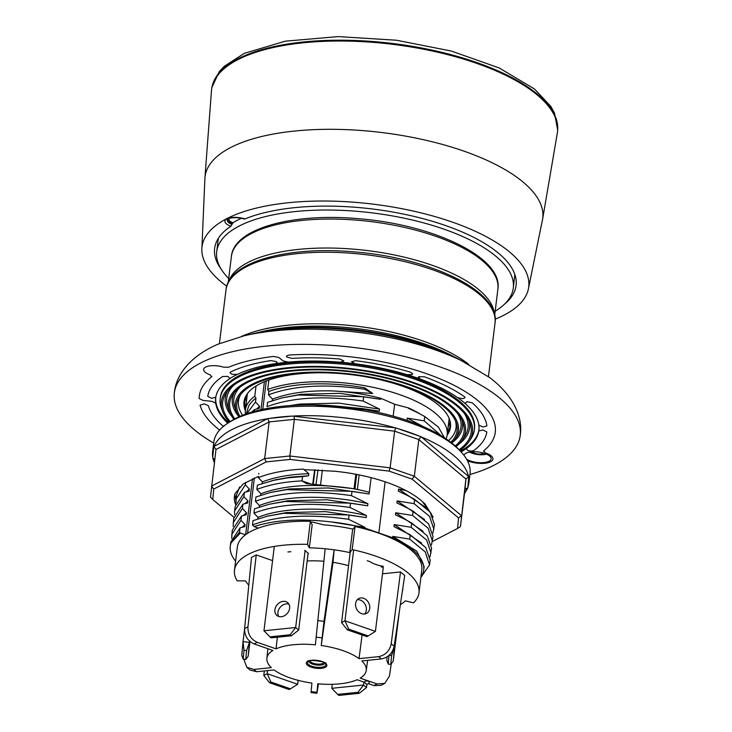 <?xml version="1.0" encoding="UTF-8"?>
<svg xmlns="http://www.w3.org/2000/svg" width="732" height="732" viewBox="0 0 732 732"><rect width="100%" height="100%" fill="white"/><g stroke="black" fill="none" stroke-linecap="round" stroke-linejoin="round"><path stroke-width="1.1" d="M432.429 541.488L457.601 528.44L458.552 517.972L412.098 479.112L389.058 471.106L390.129 467.83L414.33 476.248L418.832 439.575L394.63 431.166L390.129 467.83L289.854 455.999L290.156 459.431L266.173 461.892L264.655 458.58L289.854 455.999L294.356 419.335L269.156 421.916L264.655 458.58L211.484 486.149L213.735 489.077L212.783 499.544L210.487 497.147L215.995 449.411L213.735 446.547L213.662 447.371A129.079 49.602 -173 0 0 212.637 451.635L213.799 442.174A129.079 49.602 7 0 1 227.945 423.105L230.516 421.431A126.49 48.614 7 0 1 408.813 421.001A126.49 48.614 7 0 1 458.827 449.466L460.913 451.708A129.079 49.602 7 0 1 470.026 473.631L468.864 483.093A129.079 49.602 -173 0 0 468.736 477.474L468.809 476.651L465.927 478.984L460.428 526.637L464.93 489.973L466.046 488.372L467.766 488.18L465.012 489.607M227.945 423.105A129.079 49.602 7 0 1 409.883 422.666A129.079 49.602 7 0 1 460.913 451.708M214.723 459.769L212.966 458.305A129.079 49.602 -173 0 0 214.366 462.661M212.637 451.635A129.079 49.602 -173 0 0 212.765 457.244L212.966 458.305M267.326 418.768A129.079 49.602 -173 0 0 214.046 446.383L267.637 418.603L269.532 418.411A129.079 49.602 -173 0 1 292.15 416.087L395.106 427.827A129.079 49.602 -173 0 0 294.639 415.968M464.93 489.973L465.927 478.984L418.832 439.575L421.065 436.711L419.244 436.08A129.079 49.602 -173 0 0 397.513 428.522L395.692 427.891L394.63 431.166L294.356 419.335L294.044 415.895M468.535 476.422A129.079 49.602 -173 0 0 421.339 436.94L468.809 476.651M467.766 488.18L467.84 487.347A129.079 49.602 -173 0 0 468.864 483.093M464.518 493.377A129.079 49.602 -173 0 0 467.455 488.336M234.844 494.338L235.96 500.478M235.567 504.421A101.968 39.189 7 0 1 234.46 496.333A101.968 39.189 7 0 1 235.063 493.578L243.207 483.943L258.46 476.395M431.285 513.736L422.337 501.566L424.917 503.881L433.207 517.259M412.098 479.112L414.33 476.248L461.425 515.648L458.552 517.972M389.058 471.106L290.156 459.431M457.601 528.44L460.428 526.637M266.173 461.892L213.735 489.077M212.783 499.544L233.892 517.204M214.787 459.275L212.692 458.076M395.106 427.827L395.692 427.891M215.986 449.485L269.156 421.916L267.637 418.603M304.036 469.615L335.183 471.271A96.807 37.204 7 0 1 422.337 501.566M400.505 571.957L404.714 575.48L394.155 646.246C392.453 653.337 388.17 657.565 381.308 658.946L378.563 656.65C385.416 655.259 389.625 650.977 391.208 643.776L400.505 571.957L382.488 573.806M316.938 693.277L311.063 692.591L311.146 691.594L316.983 692.289L316.938 693.277L318.438 683.834M311.146 691.594L311.914 683.075A50.051 19.233 7 0 1 274.107 669.936L256.621 671.729L250.042 670.009L246.757 667.255L253.876 669.432L271.362 667.639A50.051 19.233 7 0 1 266.878 658.333A50.051 19.233 7 0 1 272.917 650.455L254.169 643.94C247.736 640.994 244.552 635.879 244.607 628.596L251.488 557.4L256.246 554.929L247.928 626.867C247.736 634.223 250.847 639.384 257.261 642.33L254.169 643.94M243.847 659.203L246.757 667.255M364.893 682.425L357.125 679.735A50.051 19.233 7 0 1 317.761 683.77L316.983 692.289M381.308 658.946L361.782 660.941A50.051 19.233 7 0 1 366.229 670.53A50.051 19.233 7 0 1 360.226 678.125L377.017 683.962L384.767 683.404L380.997 685.362L373.924 685.573L368.425 683.661M384.767 683.404L389.442 676.066L391.263 663.759M348.551 565.699A51.633 19.837 -173 0 0 333.005 562.332L321.229 645.505A50.051 19.233 7 0 1 359.037 658.644L362.075 634.973M333.005 562.332L334.14 549.823L324.011 621.331L321.229 645.505M400.358 604.669A84.226 32.364 -173 0 0 405.372 600.853L413.507 602.857A92.937 35.712 -173 0 0 418.978 592.828A92.937 35.712 -173 0 0 352.193 549.604L349.805 552.596A84.226 32.364 -173 0 0 334.14 549.823A84.226 32.364 -173 0 0 325.173 548.771L315.382 644.819A50.051 19.233 7 0 0 276.019 648.854L257.261 642.33M277.373 637.215L276.019 648.854M272.569 560.611L256.246 554.929M290.814 551.681L287.914 551.983M308.081 553.456A19.361 7.439 7 0 1 308.511 553.493L304.713 550.318M325.173 548.771A84.226 32.364 -173 0 0 309.343 547.82L307.541 544.333A92.937 35.712 -173 0 0 234.496 570.173A92.937 35.712 -173 0 0 237.131 580.833L245.531 580.897A84.226 32.364 -173 0 0 248.798 585.225M323.873 561.261A51.633 19.837 -173 0 0 307.147 560.996M309.343 547.82L312.171 524.753L310.368 521.276A92.937 35.712 -173 0 0 237.324 547.106L234.496 570.173M367.244 560.703L370.035 561.673A19.361 7.439 -173 0 0 383.257 566.33L381.884 567.035M402.472 590.504A19.361 7.439 7 0 1 402.692 590.349L402.81 589.086A19.361 7.439 7 0 1 402.701 588.976M418.978 592.828L421.806 569.761A92.937 35.712 -173 0 0 355.02 526.546L352.641 529.529L349.805 552.596M316.014 484.145L318.036 469.853M355.02 526.546L352.193 549.604M310.368 521.276L307.541 544.333M364.829 681.574A2.26 0.869 7 0 1 367.18 680.989A2.26 0.869 7 0 1 369.312 682.123A2.26 2.26 0 0 1 365.78 683.706A2.26 2.26 0 0 1 364.829 681.574M378.563 656.65L359.037 658.644M322.355 470.1L320.598 484.401M355.834 474.254L354.041 488.848M248.185 656.211L245.76 659.431L246.565 650.538L249.438 642.376L248.185 656.211L249.996 641.497M246.565 650.538L244.003 650.236L243.033 641.616L241.78 655.46L243.198 659.129L245.76 659.431M244.003 650.236L243.198 659.129M249.594 641.141L249.438 642.376L243.033 641.616L244.561 629.145M274.308 546.438L263.959 630.774L270.996 637.865L291.382 635.779L298.674 630.042L308.117 553.163M291.382 635.779L290.183 634.772L269.797 636.858M290.183 634.772L295.664 627.516L305.107 550.638M263.959 630.774L295.664 627.516L298.674 630.042M313.278 484.035L315.035 469.734M289.643 608.283A8.391 6.661 129.9 0 1 284.583 615.658A8.391 6.661 129.9 0 1 276.897 615.475A8.391 6.661 129.9 0 1 277.172 604.769A8.391 6.661 129.9 0 1 287.658 602.601A8.391 6.661 129.9 0 1 289.643 608.283M278.636 616.445A8.391 6.661 129.9 0 1 280.182 607.286A8.391 6.661 129.9 0 1 288.93 604.147M246.309 491.867L249.383 489.095L245.33 484.831L236.07 499.096L236.052 502.911M260.903 493.725C284.73 484.886 315.144 483.147 352.165 488.5L306.543 483.605L301.987 480.915L302.517 476.605L308.565 475.782L290.76 477.108L275.543 479.78L257.38 485.17L256.85 489.479L260.903 493.725L260.72 495.225M314.659 469.715L312.738 484.017M310.789 522.081A90.914 34.935 7 0 1 312.765 522.136L323.69 524.853A85.452 32.839 7 0 1 352.98 529.108M371.115 477.657L369.111 493.972L352.01 491.337L351.479 495.646L367.912 503.744L367.665 505.794L350.555 503.168L350.024 507.477L366.467 515.566L366.21 517.625L349.1 514.989L348.578 519.299L365.012 527.397L364.92 528.111A94.867 36.454 -173 0 0 330.846 521.879C300.239 518.357 274.637 519.93 254.05 526.592L258.396 528.101M245.485 534.799L240.352 533.015L231.138 542.787A100.037 38.439 -173 0 0 230.278 546.246A100.037 38.439 -173 0 0 235.594 561.224M420.918 577.036A94.867 36.454 -173 0 0 423.727 569.999A94.867 36.454 -173 0 0 392.617 537.746L364.92 528.111M356.667 474.418L354.947 489.013M431.477 544.91L433.042 536.464L428.641 523.902L413.141 511.165L412.61 515.474L395.683 512.748L395.436 514.806L405.043 519.391L395.436 514.806M234.615 510.918L235.146 506.617L244.406 492.343L243.884 496.653L234.615 510.918L234.597 514.733M432.466 541.213L428.11 528.211L412.61 515.474M308.565 475.782L308.822 473.723L303.432 469.093C285.883 469.88 270.84 472.735 258.305 477.648L262.358 481.894L262.175 483.394M256.035 385.993L254.782 396.204L255.971 398.162L255.495 402.033L246.766 413.736M254.352 411.375L254.571 409.554L259.293 408.365L259.549 406.306L255.495 402.033M245.641 482.297L245.33 484.831M249.383 489.095L249.127 491.154L244.406 492.343M240.352 533.015L239.52 532.137L240.05 527.827L244.772 526.637L245.028 524.579L240.974 520.315L241.505 516.005L246.227 514.806L246.474 512.757L242.429 508.484L242.96 504.174L247.672 502.985L247.928 500.926L243.884 496.653M349.1 514.989L283.659 513.306L267.482 516.142L253.025 520.653L252.494 524.963L254.05 526.592M350.555 503.168L285.105 501.475L268.928 504.311L254.48 508.822L253.949 513.132L258.003 517.378L257.82 518.878M352.01 491.337L286.56 489.653L270.382 492.49L255.925 497.001L255.404 501.301L259.448 505.547L259.265 507.056M258.835 473.339L258.753 473.97M393.175 416.142L394.639 404.265L380.86 398.309L380.732 399.352L363.63 396.717L298.18 395.033L282.003 397.869L267.546 402.38L267.015 406.681C291.995 397.311 324.02 395.426 363.099 401.026L379.533 409.124L379.277 411.174L314.357 404.924M268.864 380.036L267.702 389.516L268.891 391.464L268.47 394.859L272.524 399.105L272.341 400.605M385.114 481.812L378.847 532.887M363.63 396.717L363.099 401.026M362.084 409.307L362.175 408.548L379.277 411.174M267.702 389.516A101.647 39.061 7 0 1 382.159 389.424A101.647 39.061 7 0 1 447.161 434.808A101.647 39.061 7 0 1 446.09 438.843M245.44 414.211A101.647 39.061 7 0 1 245.385 410.03A101.647 39.061 7 0 1 254.782 396.204M268.891 391.464A100.037 38.439 7 0 1 364.719 387.841L372.707 393.477L332.603 390.934C308.447 390.257 288.417 392.974 272.524 399.105M380.86 398.309A94.867 36.454 -173 0 0 332.603 390.934M394.639 404.265L408.557 407.934L418.109 412.94L408.502 408.355M420.104 413.983A94.867 36.454 -173 0 0 408.557 407.934M246.766 412.006L248.843 405.738A100.037 38.439 7 0 1 255.971 398.162M362.175 408.548L328.092 405.446M308.822 473.723C290.622 474.226 275.131 476.953 262.358 481.894M302.517 476.605L288.015 477.822L271.837 480.659M425.951 507.596L398.592 489.095L398.336 491.145L407.944 495.729L398.336 491.145M405.912 490.513L398.592 489.095M357.362 489.498L359.156 474.903M301.987 480.915C284.428 481.711 269.385 484.566 256.85 489.479M352.165 488.5A94.867 36.454 7 0 1 369.321 492.279M424.496 519.418L397.137 500.917L396.89 502.976L406.498 507.56L396.89 502.976M413.141 511.165L406.498 507.56M239.629 486.972L236.601 494.786L236.07 499.096M369.111 493.972L328.339 487.96L289.305 488.93L270.382 492.49M420.873 577.42L429.565 564.875L430.142 560.117L425.731 547.563L410.231 534.817L393.981 526.628L403.588 531.212M241.505 516.005L232.245 530.27L231.696 538.395M430.023 556.741L431.587 548.295L427.186 535.733L411.686 522.996L405.043 519.391M242.96 504.174L233.691 518.439L233.142 526.564M432.923 533.088L434.497 524.634L430.096 512.08L414.596 499.334L407.944 495.738M441.25 435.76L424.231 420.854L407.303 418.128L407.047 420.186L409.161 421.129M259.549 406.306L256.475 409.069M423.682 426.793L407.303 418.128M409.362 421.193L407.047 420.186M254.571 409.554L251.561 412.18M444.416 437.736L438.386 427.076L424.761 416.545L418.109 412.94M424.761 416.545L424.231 420.854M429.565 564.875L425.21 551.873L409.71 539.127L392.782 536.4L392.617 537.746M240.974 520.315L231.715 534.58M245.028 524.579L241.953 527.351M423.727 569.999L424.148 566.559L416.764 551.123L392.782 536.4M431.011 553.044L426.655 540.042L411.155 527.296L394.237 524.579L393.981 526.628M242.429 508.484L233.169 522.749M246.474 512.757L243.408 515.52M421.595 543.071L394.237 524.579M247.928 500.926L244.863 503.689M423.05 531.249L395.683 512.748M433.92 529.392L429.565 516.389L414.065 503.643L397.137 500.917M414.596 499.334L414.065 503.643M410.231 534.817L409.71 539.127M411.686 522.996L411.155 527.296M365.012 527.397L330.846 521.879M364.719 387.841L364.545 389.204L372.707 393.477M366.21 517.625L325.438 511.613L286.395 512.592L267.482 516.142M367.665 505.794L326.893 499.782L287.85 500.761L268.928 504.311M379.533 409.124L338.76 403.112L299.717 404.082L290.101 405.574M364.545 389.204C325.466 383.595 293.44 385.48 268.47 394.859M380.732 399.352L339.959 393.34L300.925 394.31L282.003 397.869M348.578 519.299C309.499 513.699 277.465 515.584 252.494 524.963M366.467 515.566C328.293 506.398 282.891 507.029 258.003 517.378M350.024 507.477C310.944 501.868 278.919 503.753 253.949 513.132M367.912 503.744C329.748 494.576 284.345 495.198 259.448 505.547M351.479 495.646C312.399 490.047 280.374 491.931 255.404 501.301M240.05 527.827L230.79 542.101L230.278 546.246M239.52 532.137L231.138 542.787M495.171 311.219A149.401 57.416 -173 0 0 513.297 288.051A149.401 57.416 -173 0 0 372.002 212.856A149.401 57.416 -173 0 0 216.709 251.634A149.401 57.416 -173 0 0 228.695 278.499M241.432 218.255A151.835 58.35 7 0 0 232.922 222.775L230.882 226.234A151.863 58.359 -173 0 0 214.659 248.203A151.863 58.359 -173 0 0 221.329 269.385M504.522 304.155A151.863 58.359 -173 0 0 516.115 285.215A151.863 58.359 -173 0 0 416.38 216.974A151.863 58.359 -173 0 0 244.9 218.969L243.719 218.346M204.923 177.876A170.126 65.377 -173 0 1 381.866 132.538A170.126 65.377 -173 0 1 542.577 219.335L557.308 133.233A174.253 66.96 -173 0 0 557.601 130.818A174.253 66.96 -173 0 0 392.691 44.332A174.253 66.96 -173 0 0 211.758 88.352A174.253 66.96 -173 0 0 211.457 90.768L204.923 177.876L201.84 249.566A164.572 63.245 -173 0 0 226.774 286.23M495.161 319.189A164.572 63.245 -173 0 0 528.23 289.643A164.572 63.245 -173 0 0 373.064 204.146A164.572 63.245 -173 0 0 201.84 249.575M270.886 682.014L269.522 682.718L263.795 675.444L267.189 673.687L297.65 684.274L290.467 688.821L270.886 682.014L267.189 673.687L267.573 670.604M269.522 682.718L289.103 689.526L290.467 688.821M264.353 670.933L263.795 675.444M297.65 684.274L298.134 680.339M332.301 684.301L331.806 688.3L363.52 685.051L363.886 682.078M359.238 693.314L358.03 692.307L337.653 694.394L338.852 695.4L359.238 693.314L366.531 687.568L366.952 684.1M358.03 692.307L363.52 685.051L366.531 687.568M337.653 694.394L331.806 688.3M361.718 613.672A8.391 6.753 -117.4 0 1 355.697 606.325A8.391 6.753 -117.4 0 1 358.799 598.529A8.391 6.753 -117.4 0 1 368.663 602.875A8.391 6.753 -117.4 0 1 366.522 613.425A8.391 6.753 -117.4 0 1 361.718 613.672M350.225 552.074L341.57 622.557L344.964 620.791L353.666 549.933M348.661 629.127L347.297 629.831L366.878 636.639L368.233 635.934L348.661 629.127L344.964 620.791L375.425 631.377L383.266 567.51L381.088 566.76L381.189 565.946M364.664 614.002A8.391 6.753 62.6 0 0 365.259 604.632A8.391 6.753 62.6 0 0 357.262 599.718M341.57 622.557L347.297 629.831M368.233 635.934L375.425 631.377M395.372 641.827L397.302 625.805L395.372 641.827M393.962 647.262L394.475 647.326L396.717 629.108M389.021 655.387L388.235 664.07L390.797 664.382L391.602 655.479L389.223 655.204M399.224 612.291L393.221 661.161L390.797 664.382M393.221 661.161L394.475 647.326L391.602 655.479M388.235 664.07L386.816 660.401L387.137 656.814M222.254 425.429L223.708 426.189L222.254 425.429A140.69 54.067 7 0 1 208.345 405.656L204.201 403.89L208.345 405.656A140.69 54.067 7 0 0 222.254 425.429M200.056 405.144L204.201 403.89L200.056 405.144A149.081 57.288 7 0 0 219.637 430.068A149.081 57.288 7 0 1 200.056 405.144M227.753 423.224A132.593 50.956 7 0 1 215.72 403.149L211.896 401.337L202.984 400.395L199.15 398.492A149.081 57.288 7 0 1 199.342 395.765A149.081 57.288 7 0 1 211.557 376.87L211.887 376.394L211.557 376.87L210.075 374.784A13.478 5.179 7 0 1 203.789 368.846A13.478 5.179 7 0 1 223.535 367.18L228.576 367.254A149.081 57.288 7 0 1 273.622 356.42L278.874 357.527L283.302 360.995L288.362 362.12A132.593 50.956 7 0 1 340.224 362.194L343.866 360.949L339.813 359.028L343.866 360.949L340.224 362.194A132.593 50.956 7 0 1 355.176 363.777A132.593 50.956 7 0 1 406.955 374.647L412.015 374.592L412.702 373.942L412.015 374.592L406.955 374.647A132.593 50.956 7 0 1 419.875 378.92A132.593 50.956 7 0 1 457.692 397.686L462.825 398.702L465.067 397.65L464.445 396.689L465.067 397.65L462.825 398.702L457.692 397.686A132.593 50.956 7 0 1 465.131 403.506A132.593 50.956 7 0 1 478.847 425.127L483.029 426.985L486.881 425.96L483.029 426.985L478.847 425.127A132.593 50.956 7 0 1 478.929 429.931A132.593 50.956 7 0 1 478.801 430.947A132.593 50.956 7 0 1 466.348 448.533L465.982 449.073L466.348 448.533L467.894 450.628L471.435 451.095A15.491 5.957 7 0 1 471.719 451.077L473.741 450.537L471.719 451.077A15.491 5.957 -173 0 0 471.435 451.095L467.894 450.628L466.348 448.533A132.593 50.956 7 0 1 461.068 451.873M207.742 396.314L211.566 398.3L215.766 397.339A132.593 50.956 7 0 1 229.821 378.654L230.232 378.096L229.821 378.654L228.018 376.422L222.656 376.477L228.018 376.422L229.821 378.654A132.593 50.956 7 0 1 237.333 374.4A132.593 50.956 7 0 1 275.388 363.658L277.126 362.669L276.449 361.654L271.014 360.574L276.449 361.654L277.126 362.669L275.388 363.658A132.593 50.956 7 0 1 288.362 362.12L283.302 360.995L278.874 357.527L273.622 356.42A149.081 57.288 7 0 0 228.576 367.254L223.535 367.18A13.478 5.179 7 0 0 203.789 368.846A13.478 5.179 7 0 0 210.075 374.784L211.557 376.87A149.081 57.288 7 0 0 199.342 395.765A149.081 57.288 7 0 0 199.15 398.492L202.984 400.395L211.896 401.337L215.72 403.149A132.593 50.956 7 0 1 215.73 397.613A132.593 50.956 7 0 1 215.766 397.339L211.566 398.3L207.742 396.314A140.69 54.067 7 0 1 222.656 376.477A140.69 54.067 7 0 0 207.742 396.314L207.732 396.341M232.19 374.336L237.333 374.4L232.19 374.336M230.607 371.984L229.976 372.68L230.607 371.984A140.69 54.067 7 0 1 271.014 360.574A140.69 54.067 7 0 0 230.607 371.984M229.976 372.707L231.888 374.235L229.976 372.68M286.743 356.859L286.395 356.118L288.71 355.066A149.081 57.288 7 0 1 495.28 432.1A149.081 57.288 7 0 1 483.733 450.83L483.44 451.315L483.733 450.83L485.334 452.87L483.733 450.83A149.081 57.288 7 0 0 495.28 432.1A149.081 57.288 7 0 0 288.71 355.066L286.395 356.118L286.743 356.859M292.022 358.387L287.008 357.115L292.022 358.387A140.69 54.067 7 0 1 339.813 359.028A140.69 54.067 7 0 0 292.022 358.387M351.561 361.764L355.642 360.693L351.561 361.764L355.176 363.777L351.561 361.7M412.711 373.878L410.615 372.24L412.711 373.878M424.295 376.77L418.85 376.696L418.155 377.438L418.667 376.797L419.875 378.92L418.85 376.696L424.295 376.77A140.69 54.067 7 0 1 464.445 396.689A140.69 54.067 7 0 0 424.295 376.77M472.314 402.856L466.961 401.667L465.131 403.506L464.728 402.737L465.131 403.506L466.961 401.667L472.314 402.856A140.69 54.067 7 0 1 486.881 425.804A140.69 54.067 7 0 0 472.314 402.856M486.835 431.962L483.001 429.977L478.801 430.947L483.001 429.977L486.835 431.962A140.69 54.067 7 0 1 473.741 450.537A140.69 54.067 7 0 0 486.835 431.962L486.835 431.962M469.862 461.618L467.647 461.187L469.862 461.618A15.491 5.957 -173 0 0 492.929 459.092A15.491 5.957 -173 0 0 485.334 452.87A15.491 5.957 -173 0 1 492.929 459.092A15.491 5.957 -173 0 1 469.862 461.618M469.917 474.519A174.253 66.96 -173 0 0 496.964 463.649A174.253 66.96 -173 0 0 520.242 435.375A174.253 66.96 -173 0 0 355.45 347.673A174.253 66.96 -173 0 0 174.335 392.901A174.253 66.96 -173 0 0 213.689 443.061M355.642 360.693A140.69 54.067 7 0 1 410.615 372.24A140.69 54.067 7 0 0 355.642 360.693M483.486 453.081A5.545 2.132 -173 0 1 475.443 453.474L470.777 451.928M464.006 455.359A13.688 5.261 7 0 1 464.125 454.993A13.688 5.261 7 0 1 470.228 452.001A13.688 5.261 7 0 1 491.135 458.305A13.688 5.261 7 0 1 489.315 461.123A13.688 5.261 7 0 1 466.595 459.22M486.524 454.179A11.62 4.465 7 0 1 469.596 452.102M228.604 422.675A132.574 50.947 7 0 1 215.885 401.969A132.574 50.947 7 0 1 215.821 397.028M478.984 429.336A132.574 50.947 7 0 1 478.929 429.757L478.801 430.947L478.929 429.757A132.574 50.947 7 0 1 466.467 447.344A132.574 50.947 7 0 1 460.382 451.132M459.76 450.473A126.535 48.623 -173 0 0 468.974 441.588A126.535 48.623 -173 0 0 394.1 376.66A126.535 48.623 -173 0 0 238.229 381.143A126.535 48.623 -173 0 0 222.565 411.338A126.535 48.623 -173 0 0 229.363 422.181M459.065 449.732A125.163 48.102 -173 0 0 469.926 422.794A125.163 48.102 -173 0 0 370.319 372.002A125.163 48.102 -173 0 0 239.419 381.537A125.163 48.102 -173 0 0 226.197 392.864A125.163 48.102 -173 0 0 230.214 421.632M215.72 403.149L215.885 401.969L215.72 403.149M466.348 448.533L466.467 447.344L466.348 448.533M220.195 398.537L220.341 397.348A128.045 49.209 7 0 1 353.428 364.115A128.045 49.209 7 0 1 474.519 428.559L474.373 429.748A128.045 49.209 -173 0 0 383.293 370.401A128.045 49.209 -173 0 0 237.305 377.758A128.045 49.209 -173 0 0 220.195 398.537A128.045 49.209 -173 0 0 221.448 408.31L222.565 411.338M468.974 441.588L470.795 438.925A128.045 49.209 -173 0 0 474.373 429.748M247.288 394.521A103.404 39.738 7 0 1 247.132 394.045M342.521 373.759A104.008 39.967 -173 0 0 257.911 384.886A104.008 39.967 -173 0 0 246.922 394.301A104.008 39.967 -173 0 0 245.33 410.469M447.096 435.247A104.008 39.967 -173 0 0 449.466 419.171A104.008 39.967 -173 0 0 361.681 376.111M245.632 407.98A103.377 39.729 7 0 1 244.836 400.303A103.377 39.729 7 0 1 247.315 393.734M449.219 418.53A103.377 39.729 7 0 1 450.043 425.502A103.377 39.729 7 0 1 447.408 432.758M246.419 401.594A103.258 39.684 7 0 1 245.586 397.275M450.052 422.382A103.258 39.684 7 0 1 448.194 426.363M227.579 391.016A123.049 47.287 -173 0 0 231.925 416.508M458.644 444.351A123.049 47.287 -173 0 0 469.029 420.662M451.745 442.979A112.335 43.17 -173 0 0 455.286 438.843A112.335 43.17 -173 0 0 388.802 381.198A112.335 43.17 -173 0 0 250.426 385.178A112.335 43.17 -173 0 0 236.518 411.979A112.335 43.17 -173 0 0 238.952 416.856M450.848 442.284A110.962 42.639 -173 0 0 455.972 422.144A110.962 42.639 -173 0 0 367.665 377.117A110.962 42.639 -173 0 0 251.616 385.572A110.962 42.639 -173 0 0 239.895 395.619A110.962 42.639 -173 0 0 239.995 416.389M240.764 394.42A109.608 42.117 -173 0 0 242.621 415.282M448.56 440.572A109.608 42.117 -173 0 0 455.414 420.781M240.316 386.917A114.448 43.984 -173 0 0 234.963 407.751L236.518 411.979M455.286 438.843L457.82 435.11A114.448 43.984 -173 0 0 457.665 413.598M456.027 446.666A119.435 45.896 -173 0 0 462.13 440.216A119.435 45.896 -173 0 0 391.455 378.929A119.435 45.896 -173 0 0 244.332 383.165A119.435 45.896 -173 0 0 229.546 411.659A119.435 45.896 -173 0 0 233.911 419.399M455.231 445.944A118.062 45.366 -173 0 0 462.944 422.474A118.062 45.366 -173 0 0 368.992 374.555A118.062 45.366 -173 0 0 245.513 383.55A118.062 45.366 -173 0 0 233.041 394.237A118.062 45.366 -173 0 0 234.844 418.887M234.441 392.389A115.949 44.561 -173 0 0 238.687 416.426M452.102 442.631A115.949 44.561 -173 0 0 462.048 420.333M233.773 385.197A121.549 46.711 -173 0 0 227.981 407.422L229.546 411.659M462.13 440.216L464.674 436.482A121.549 46.711 -173 0 0 464.427 413.516M292.15 416.087L269.532 418.411M419.244 436.08L397.513 428.522M467.84 487.347L468.736 477.474M213.662 447.371L212.765 457.244M394.155 646.246L391.208 643.776M256.621 671.729A69.961 26.883 7 0 1 253.876 669.432M377.017 683.962A69.961 26.883 7 0 1 373.924 685.573M317.734 620.59A82.862 31.842 7 0 1 324.011 621.331M325.292 667.328A10.349 3.98 7 0 1 307.486 665.223A10.349 3.98 7 0 1 316.929 660.328A10.349 3.98 7 0 1 325.292 667.328M316.078 637.179A69.961 26.883 7 0 1 321.915 637.874M247.928 626.867L244.607 628.596M323.828 662.405A7 2.69 7 0 1 322.83 663.384A7 2.69 7 0 1 315.135 663.759A7 2.69 7 0 1 309.984 660.703M308.794 661.115A8.116 3.12 -173 0 0 314.687 664.72A8.116 3.12 -173 0 0 323.7 664.299A8.116 3.12 -173 0 0 324.88 663.091M325.649 663.942A9.232 3.55 7 0 1 324.422 666.404A9.232 3.55 7 0 1 312.866 666.559A9.232 3.55 7 0 1 307.852 661.765C304.979 658.59 330.004 662.103 325.649 663.942M310.944 483.971L301.996 480.86M456.457 357.994L450.528 354.938A137.46 52.823 -173 0 0 261.434 331.715L254.937 333.252A146.501 56.3 7 0 1 427.891 345.916A146.501 56.3 7 0 1 456.457 357.994L458.186 358.9M468.773 364.362A135.53 52.082 -173 0 0 241.45 336.455M245.632 534.68L252.513 478.701M260.976 409.719L264.417 381.729M247.572 533.344L254.379 477.914M262.797 409.325L266.274 380.979M495.015 323.022A135.53 52.082 -173 0 0 366.851 254.818A135.53 52.082 -173 0 0 225.987 289.991C228.384 261.791 287.85 245.65 355.377 252C431.276 258.149 500.56 291.711 495.015 323.022L488.436 376.66M514.669 276.815A149.401 57.416 -173 0 0 514.834 274.482L513.297 288.051M218.502 238.092A149.401 57.416 -173 0 0 218.09 240.398L218.484 238.12M228.649 281.747A134.24 51.588 7 0 1 431.77 265.13A134.24 51.588 7 0 1 494.42 314.376M494.658 315.382L497.879 289.158A134.24 51.588 -173 0 0 370.923 221.595A134.24 51.588 -173 0 0 231.404 256.438L228.183 282.662M244.9 218.969A13.304 5.115 -173 0 0 226.893 218.776A13.304 5.115 -173 0 0 230.882 226.234M244.268 219.024C232.227 215.51 225.117 220.003 227.707 219.17A11.072 4.255 -173 0 0 232.071 224.395M232.922 222.775A9.58 3.678 7 0 1 229.244 218.337M227.908 218.996A10.696 4.108 -173 0 0 232.319 223.69M211.896 87.52L219.197 71.718L224.166 66.374L244.296 53.363L285.279 41.175L338.147 36.6L396.479 40.233L451.379 51.057L499.132 67.92L534.479 88.984L550.812 106.387L554.481 113.048L557.665 129.976A174.207 66.951 -173 0 0 392.791 43.508A174.207 66.951 -173 0 0 211.896 87.52L211.758 88.352M466.275 363.054A161.452 62.046 -173 0 0 244.186 335.787L251.085 334.158A151.863 58.359 -173 0 1 459.98 359.815L489.488 377.447C512.4 394.658 523.124 416.179 520.242 435.375M266.878 658.333L267.875 648.698M366.229 670.53L367.684 660.337M254.937 333.252L253.043 333.71M246.538 413.818L246.766 411.997M447.161 434.808L449.173 418.411M245.385 410.03L247.398 393.633M219.399 343.619L225.987 289.991M216.709 251.634L218.09 240.398M497.879 289.158C503.369 258.131 434.744 224.889 359.568 218.795C292.681 212.509 233.782 228.494 231.404 256.438M557.665 129.976L557.601 130.818M542.577 219.335L528.23 289.643M459.98 359.815L434.79 348.862C411.027 340.197 384.904 334.131 356.438 330.663C316.682 326.088 281.564 327.25 251.085 334.158M174.335 392.901C176.174 373.576 191.784 355.295 218.182 344.132L244.186 335.787"/></g></svg>
